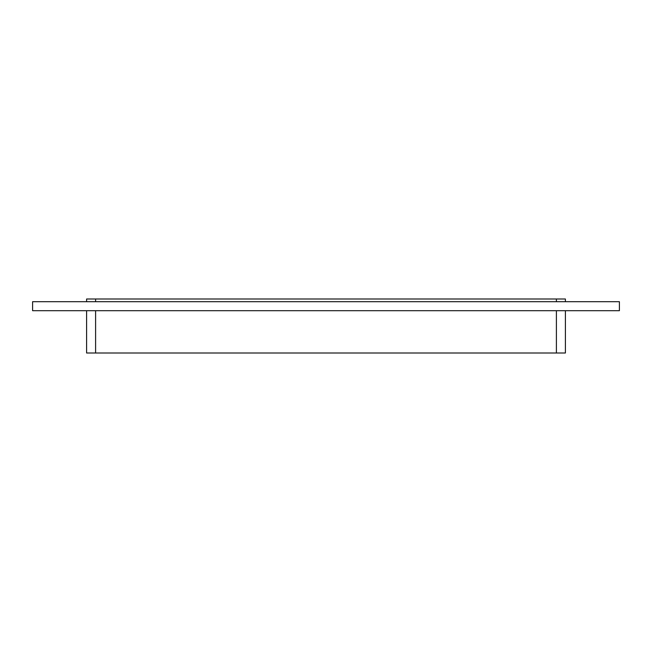<?xml version="1.0" encoding="UTF-8"?>
<svg xmlns="http://www.w3.org/2000/svg" width="652" height="652" viewBox="0 0 652 652"><rect width="100%" height="100%" fill="white"/><g stroke="black" fill="none" stroke-linecap="round" stroke-linejoin="round"><path stroke-width="0.98" d="M32.6 301.697L32.6 310.702L619.4 310.702L619.4 301.697L32.6 301.697M565.398 298.999L565.398 301.697L565.398 298.999L556.4 298.999L556.4 301.697M565.398 310.702L565.398 353.001L565.398 310.702M86.602 301.697L86.602 298.999L86.602 301.697M556.4 310.702L556.4 353.001L565.398 353.001M556.4 353.001L95.599 353.001L95.599 310.702M95.599 301.697L95.599 298.999L86.602 298.999M95.599 298.999L556.4 298.999M86.602 353.001L86.602 310.702L86.602 353.001L95.599 353.001"/></g></svg>
